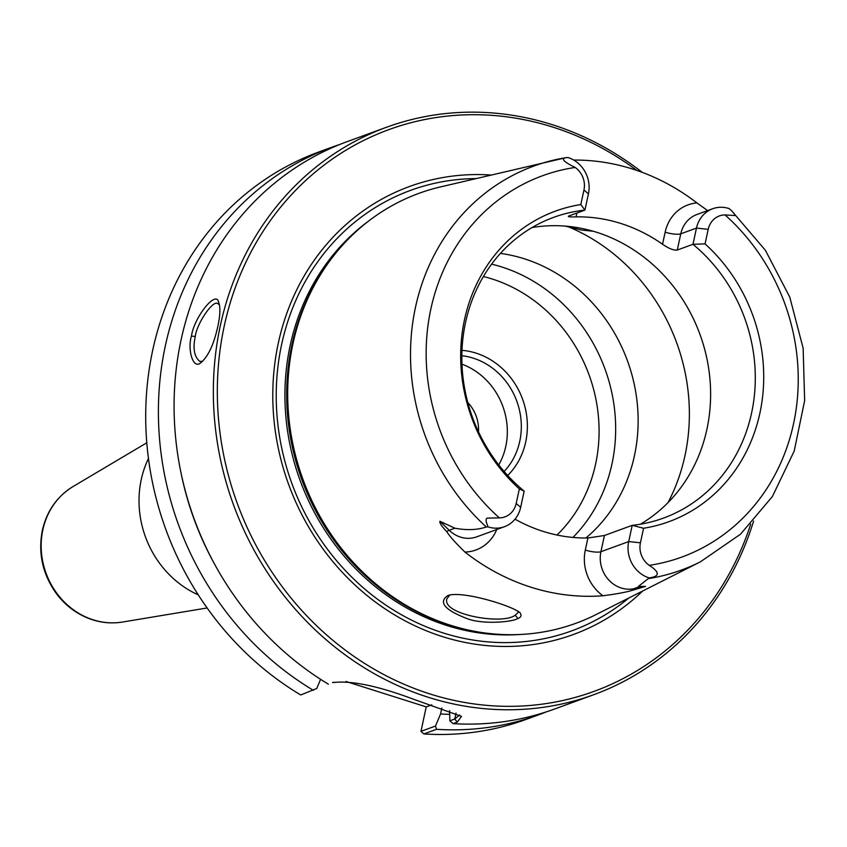 <?xml version="1.0" encoding="UTF-8"?>
<svg xmlns="http://www.w3.org/2000/svg" width="847" height="847" viewBox="0 0 847 847"><rect width="100%" height="100%" fill="white"/><g stroke="black" fill="none" stroke-linecap="round" stroke-linejoin="round"><path stroke-width="1.27" d="M467.798 402.526A36.209 32.768 -110.1 0 1 478.513 431.843M420.97 731.353L423.839 733.947L436.523 729.309L435.517 726.038L420.97 731.353L426.232 706.885L345.957 681.464M198.251 594.869A96.653 87.463 -110.1 0 1 141.258 479.54A96.653 87.463 -110.1 0 1 148.447 458.523M461.975 364.189A67.591 61.164 -110.1 0 1 505.765 446.454A67.591 61.164 -110.1 0 1 498.756 464.908M546.675 711.755A302.051 273.316 -110.1 0 1 538.883 714.752L526.188 719.389A302.051 273.316 -110.1 0 1 423.839 733.947M441.848 707.976L440.556 713.968L435.517 726.038M459.646 714.974L454.754 719.008L449.842 720.808L449.63 710.601M426.232 706.885L431.801 704.852M320.59 679.315L316.789 688.452L300.717 694.964A302.051 273.316 -110.1 0 1 145.885 405.702A302.051 273.316 -110.1 0 1 318.917 151.952L331.611 147.314A302.051 273.316 -110.1 0 1 339.499 144.583M449.842 720.808L453.039 723.634L457.274 722.089L461.509 716.403L413.114 699.082C377.677 685.805 350.838 680.321 332.596 682.608L333.919 682.184M453.039 723.634A302.051 273.316 69.9 0 0 554.573 709.024L593.832 694.678A302.051 273.316 69.9 0 0 753.608 521.053M202.645 361.309L199.754 361.383C194.228 356.714 192.735 348.424 195.276 336.524C196.504 324.052 213.359 298.843 217.986 303.787L219.415 304.729M518.11 611.248L518.216 612.402L515.177 615.208C502.377 625.298 440.419 614.255 447.068 598.448L449.905 594.965M517.919 618.479C521.159 617.304 521.847 615.377 519.994 612.72C512.266 605.774 462.293 590.391 447.904 595.515C437.931 602.281 444.76 610.147 468.391 619.115C485.479 624.747 513.197 621.751 517.919 618.479L515.177 615.208M566.156 157.637L440.08 187.007A228.849 207.07 69.9 0 0 322.135 272.078A228.849 207.07 69.9 0 0 292.998 343.575A228.849 207.07 69.9 0 0 451.218 625.467A228.849 207.07 69.9 0 0 596.224 614.488L700.427 561.815L740.511 534.203L772.411 496.49L794.211 451.028L804.65 400.599L803.136 348.244L789.775 297.117L765.392 250.289L731.437 210.564L734.667 214.217L734.825 215.551L725.011 214.905A20.423 18.475 69.9 0 0 708.198 229.325L705.053 243.883L692.973 244.307L677.272 250.045C673.63 250.468 668.717 248.531 662.545 244.254A160.094 144.858 69.9 0 0 576.087 216.874C569.375 217.076 567.088 216.726 569.226 215.837L584.928 210.098L580.82 204.55A165.324 149.591 69.9 0 0 464.505 319.637A165.324 149.591 69.9 0 0 519.338 488.91L524.166 491.133A160.094 144.858 -110.1 0 1 465.554 322.432A160.094 144.858 -110.1 0 1 553.642 217.351A160.094 144.858 -110.1 0 1 584.928 210.098L588.443 193.878A29.476 26.681 69.9 0 0 567.945 157.521L566.156 157.637A215.053 194.588 69.9 0 0 553.705 160.115A215.053 194.588 69.9 0 0 415.496 307.239A215.053 194.588 69.9 0 0 486.305 526.972L488.084 526.898L486.104 521.636L486.273 518.872L487.194 518.11L499.381 517.888A20.423 18.475 69.9 0 0 516.194 503.467L519.338 488.91M573.705 160.062A217.499 196.8 -110.1 0 1 696.922 202.931L707.626 210.585M708.198 229.325L696.478 228.087L692.973 244.307A160.094 144.858 -110.1 0 1 754.338 395.93A160.094 144.858 -110.1 0 1 663.497 518.089A160.094 144.858 -110.1 0 1 632.211 525.341L643.572 528.253L640.427 542.811A20.423 18.475 69.9 0 0 649.247 565.351C659.929 572.233 659.919 576.426 649.194 577.919L638.394 586.442L645.583 586.389L632.169 590.348C626.261 592.191 616.531 594.001 602.99 595.759A219.013 198.177 -110.1 0 1 464.918 552.043C455.506 542.885 449.461 536.087 446.771 531.641C441.647 526.262 439.36 522.8 439.911 521.265L454.86 528.21C466.845 530.413 477.337 530 486.305 526.972M593.281 231.252L581.402 230.024L565.118 226.096M191.475 336.068C187.293 348.636 192.841 370.478 201.004 362.558C208.288 356.333 213.889 344.295 217.827 326.434C220.22 315.37 220.527 307.429 218.748 302.633C216.451 288.912 193.857 317.71 191.475 336.068L195.276 336.524M642.312 172.386A302.051 273.316 69.9 0 0 386.56 127.241L347.302 141.587A302.051 273.316 69.9 0 0 181.089 339.859A302.051 273.316 69.9 0 0 328.361 684.154M386.56 127.241A302.051 273.316 69.9 0 0 220.358 325.513A302.051 273.316 69.9 0 0 310.51 625.319A302.051 273.316 69.9 0 0 593.832 694.678M750.696 524.208A299.033 270.585 -110.1 0 1 416.248 689.193A299.033 270.585 -110.1 0 1 224.264 325.926A299.033 270.585 -110.1 0 1 636.891 170.448M642.735 590.973A238.515 215.816 -110.1 0 1 383.564 607.839A238.515 215.816 -110.1 0 1 278.324 343.046A238.515 215.816 -110.1 0 1 490.784 175.011M461.848 355.719A67.591 61.164 -110.1 0 1 516.818 401.234A67.591 61.164 -110.1 0 1 504.124 471.461M507.702 475.495A72.196 65.325 69.9 0 0 522.567 399.138A72.196 65.325 69.9 0 0 461.996 350.34M640.406 524.208A160.094 144.858 69.9 0 0 699.95 334.343A160.094 144.858 69.9 0 0 532.043 227.557M568.284 216.387L569.226 215.837M515.018 519.169A160.094 144.858 69.9 0 0 587.913 537.983L604.43 535.495L632.211 525.341L628.707 541.572A29.476 26.681 69.9 0 0 649.194 577.919M488.084 526.898A29.476 26.681 -110.1 0 0 504.441 526.707A29.476 26.681 -110.1 0 0 520.661 507.353L524.166 491.133M643.572 528.253A165.324 149.591 69.9 0 0 759.886 413.167A165.324 149.591 69.9 0 0 705.053 243.883M580.82 204.55L583.964 189.982A20.423 18.475 69.9 0 0 575.145 167.452C562.514 161.269 560.121 157.965 567.945 157.521M677.272 250.045L680.776 233.825L696.478 228.087A29.476 26.681 -110.1 0 1 712.708 208.733A29.476 26.681 -110.1 0 1 729.055 208.542L731.437 210.564M491.609 264.158A160.094 144.858 -110.1 0 1 611.958 464.008A160.094 144.858 -110.1 0 1 572.953 537.432M585.891 538.004A160.094 144.858 69.9 0 0 630.729 370.626A160.094 144.858 69.9 0 0 500.418 253.401M538.883 714.752A302.051 273.316 -110.1 0 1 436.523 729.309M440.556 713.968A287.694 260.315 69.9 0 0 449.693 714.36M313.411 690.326A302.051 273.316 -110.1 0 1 158.569 401.065A302.051 273.316 -110.1 0 1 331.611 147.314M180.909 472.308A287.694 260.315 69.9 0 0 214.175 563.403M42.858 529.788A73.16 66.204 -110.1 0 1 73.075 486.538C57.024 496.458 46.786 511.059 42.35 530.338C37.893 553.536 42.731 574.838 56.855 594.234C65.674 605.69 76.59 613.874 89.613 618.786C100.465 622.746 111.455 623.837 122.561 622.037A73.16 66.204 -110.1 0 1 42.858 529.788M457.274 722.089L454.754 719.008L456.035 713.11M649.056 578.512A215.053 194.588 69.9 0 0 700.427 561.815M556.987 535.029A150.427 136.113 69.9 0 0 592.794 386.37A150.427 136.113 69.9 0 0 483.415 276.535M520.661 507.353L516.194 503.467M725.011 214.905A202.984 183.672 -110.1 0 1 793.533 423.818A202.984 183.672 -110.1 0 1 649.247 565.351M587.913 537.983L585.298 550.063A12.08 2.943 -167.8 0 0 600.925 551.715L628.707 541.572L640.427 542.811M499.381 517.888A202.984 183.672 -110.1 0 1 430.858 308.975A202.984 183.672 -110.1 0 1 575.145 167.452M504.441 526.707L476.66 536.86A29.476 26.681 -110.1 0 1 449.206 530.275L454.86 528.21M604.43 535.495L600.925 551.715A29.476 26.681 69.9 0 0 633.831 588.739L639.485 586.675M668.008 502.642A190.289 172.185 69.9 0 0 569.428 227.24M632.169 590.348A12.08 5.093 78.7 0 1 633.831 588.739L645.583 586.389M585.298 550.063A41.567 37.607 69.9 0 0 602.99 595.759M446.771 531.641A12.08 2.425 134.2 0 1 449.206 530.275L439.911 521.265M496.723 529.523A41.567 37.607 -110.1 0 1 464.918 552.043M662.545 244.254L665.149 232.173A12.08 2.943 12.2 0 0 680.776 233.825A29.476 26.681 -110.1 0 1 696.996 214.471L712.708 208.733M665.149 232.173A41.567 37.607 -110.1 0 1 696.922 202.931M583.964 189.982L588.443 193.878M576.087 216.874L576.913 213.031M322.135 272.078L321.405 273.221A227.843 206.17 69.9 0 0 292.395 344.411A227.843 206.17 69.9 0 0 449.926 625.065L451.218 625.467M333.951 255.413A227.642 205.98 69.9 0 0 291.961 344.697A227.642 205.98 69.9 0 0 470.996 630.592M368.551 221.109A227.642 205.98 69.9 0 0 290.203 345.332A227.642 205.98 69.9 0 0 519.56 634.519M475.622 178.601A234.524 212.205 69.9 0 0 281.67 344.263A234.524 212.205 69.9 0 0 378.694 600.078A234.524 212.205 69.9 0 0 628.823 598.014M122.561 622.037L207.113 607.966M73.075 486.538L146.785 442.79"/></g></svg>
